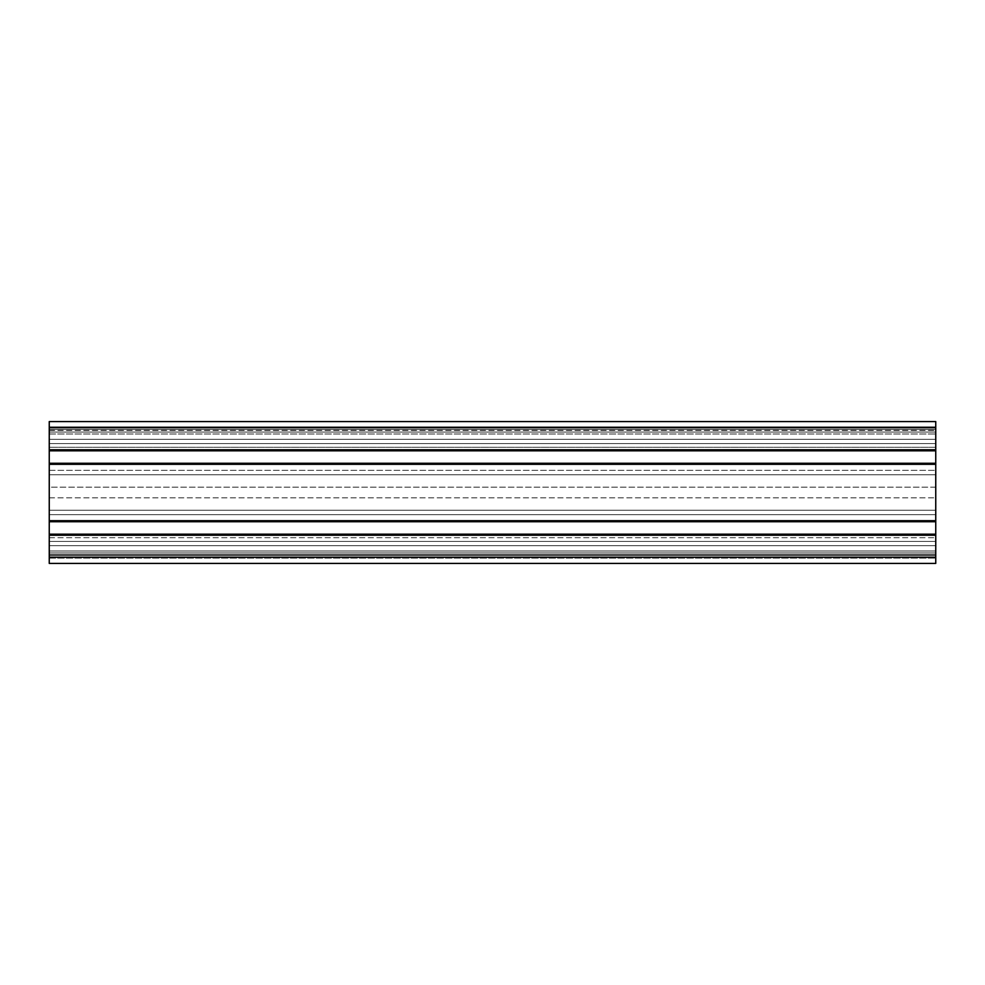 <?xml version="1.0" encoding="UTF-8"?>
<svg xmlns="http://www.w3.org/2000/svg" width="985" height="985" viewBox="0 0 985 985"><rect width="100%" height="100%" fill="white"/><g stroke="black" fill="none" stroke-linecap="round" stroke-linejoin="round"><path stroke-width="0.74" stroke-dasharray="4.92 3.69" d="M49.25 451.007L935.75 451.007L935.75 463.073L935.75 451.007L935.75 463.073L935.75 451.007L49.25 451.007L49.25 463.073L935.75 463.073L49.25 463.073L49.25 451.007M49.25 426.899L935.75 426.899L935.75 433.991L935.75 426.899L935.75 433.991L935.75 426.899L49.25 426.899L49.25 433.991L935.75 433.991L49.25 433.991L49.25 426.899M49.25 551.009L935.75 551.009L935.75 558.101L935.75 551.009L935.75 558.101L935.75 551.009L49.25 551.009L49.25 558.101L935.75 558.101L49.25 558.101L49.25 551.009M49.25 521.927L935.75 521.927L935.75 533.993L935.75 521.927L935.75 533.993L935.75 521.927L49.25 521.927L49.25 533.993L935.75 533.993L49.25 533.993L49.25 521.927M49.25 427.785L935.75 427.785L935.75 421.58L49.25 421.58L935.75 421.58L935.75 429.558L49.25 429.558L935.75 429.558L935.75 432.07L935.75 429.558L49.25 429.558L49.25 443.57L49.25 429.558L935.75 429.558L935.75 421.58L49.25 421.58L935.75 421.58L935.75 429.558L935.75 421.58L49.25 421.58L49.25 449.776L49.25 439.31L49.25 449.776L49.25 439.31L935.75 439.31L935.75 563.42L935.75 541.43L935.75 563.42L935.75 541.43L935.75 563.42L49.25 563.42L935.75 563.42L49.25 563.42L49.25 555.442L935.75 555.442L49.25 555.442L49.25 552.93L935.75 552.93L49.25 552.93L49.25 541.43L935.75 541.43L49.25 541.43L49.25 555.442L935.75 555.442L49.25 555.442L49.25 563.42L935.75 563.42L49.25 563.42L49.25 555.442L935.75 555.442L49.25 555.442L49.25 552.93L935.75 552.93L49.25 552.93L49.25 541.43L935.75 541.43L49.25 541.43L49.25 555.442L935.75 555.442L49.25 555.442L49.25 563.42L49.25 557.214L935.75 557.214M935.75 427.785L935.75 449.776L49.25 449.776L935.75 449.776L935.75 439.31L49.25 439.31L935.75 439.31L49.25 439.31L49.25 450.81L935.75 450.81M49.25 432.07L935.75 432.07L935.75 443.57L935.75 429.558L935.75 432.07L49.25 432.07L935.75 432.07L49.25 432.07L49.25 443.57L935.75 443.57L49.25 443.57L935.75 443.57L49.25 443.57L49.25 432.07M49.25 429.558L935.75 429.558L49.25 429.558M49.25 449.776L935.75 449.776M49.25 450.81L49.25 463.27L935.75 463.27M49.25 463.27L49.25 474.77L935.75 474.77L935.75 464.304L935.75 474.77L49.25 474.77L49.25 464.304L935.75 464.304L49.25 464.304L49.25 520.696L935.75 520.696L935.75 510.23L935.75 520.696L49.25 520.696L49.25 510.23L935.75 510.23L49.25 510.23L49.25 521.73L935.75 521.73M49.25 521.73L49.25 534.19L935.75 534.19M49.25 534.19L49.25 545.69L935.75 545.69L935.75 535.224L935.75 545.69L49.25 545.69L49.25 535.224L935.75 535.224L49.25 535.224L49.25 557.214M49.25 535.224L49.25 545.69L49.25 535.224L935.75 535.224M49.25 545.69L935.75 545.69L49.25 545.69M49.25 510.23L935.75 510.23L49.25 510.23L49.25 520.696L49.25 510.23M49.25 520.696L935.75 520.696M49.25 464.304L49.25 474.77L49.25 464.304L935.75 464.304M49.25 474.77L935.75 474.77L49.25 474.77M49.25 430.445L935.75 430.445L935.75 447.288L935.75 430.445L49.25 430.445L49.25 447.288L935.75 447.288L935.75 470.337L935.75 447.288L49.25 447.288L49.25 430.445M49.25 470.337L935.75 470.337L935.75 487.181L935.75 470.337L49.25 470.337L49.25 447.288L49.25 470.337L935.75 470.337L49.25 470.337L49.25 487.181L935.75 487.181L935.75 497.819L935.75 487.181L49.25 487.181L49.25 470.337M49.25 497.819L935.75 497.819L935.75 514.663L935.75 497.819L49.25 497.819L49.25 514.663L935.75 514.663L935.75 537.712L935.75 514.663L49.25 514.663L49.25 497.819M49.25 537.712L935.75 537.712L935.75 554.555L935.75 537.712L49.25 537.712L49.25 514.663L935.75 514.663L49.25 514.663L49.25 554.555L935.75 554.555L49.25 554.555L49.25 537.712"/><path stroke-width="1.48" d="M49.25 557.214L935.75 557.214L935.75 563.42L49.25 563.42L49.25 449.776L935.75 449.776L935.75 421.58L49.25 421.58L49.25 427.785L935.75 427.785M49.25 449.776L49.25 427.785M935.75 557.214L935.75 449.776M49.25 535.224L935.75 535.224M49.25 534.19L935.75 534.19M49.25 521.73L935.75 521.73M49.25 520.696L935.75 520.696M49.25 464.304L935.75 464.304M49.25 463.27L935.75 463.27M49.25 450.81L935.75 450.81"/></g></svg>

